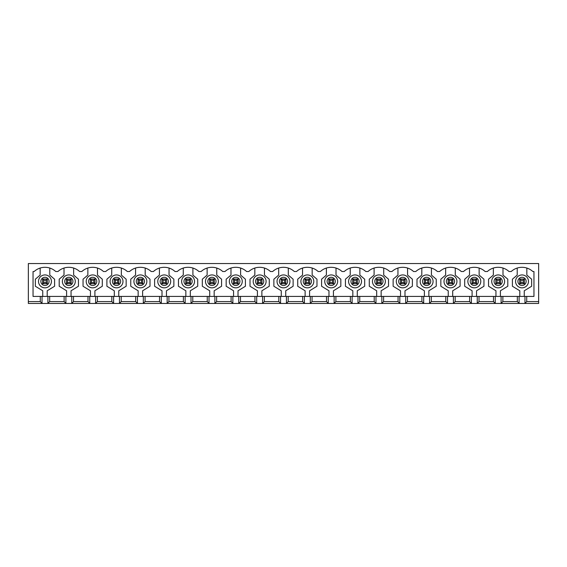 <?xml version="1.0" encoding="UTF-8"?>
<svg xmlns="http://www.w3.org/2000/svg" width="567" height="567" viewBox="0 0 567 567"><rect width="100%" height="100%" fill="white"/><g stroke="black" fill="none" stroke-linecap="round" stroke-linejoin="round"><path stroke-width="0.85" d="M519.684 283.734L519.684 279.042L524.376 279.042L524.376 283.734L519.684 283.734L520.853 282.564L523.199 282.564L523.199 280.211L520.853 280.211L520.853 282.564M523.199 282.564L524.376 283.734M524.376 279.042L523.199 280.211M519.684 279.042L520.853 280.211M495.827 283.734L495.827 279.042L500.526 279.042L500.526 283.734L495.827 283.734L497.004 282.564L499.35 282.564L499.35 280.211L497.004 280.211L497.004 282.564M499.35 282.564L500.526 283.734M500.526 279.042L499.35 280.211M495.827 279.042L497.004 280.211M471.978 283.734L471.978 279.042L476.67 279.042L476.67 283.734L471.978 283.734L473.147 282.564L475.493 282.564L475.493 280.211L473.147 280.211L473.147 282.564M475.493 282.564L476.67 283.734M476.67 279.042L475.493 280.211M471.978 279.042L473.147 280.211M448.121 283.734L448.121 279.042L452.82 279.042L452.82 283.734L448.121 283.734L449.298 282.564L451.644 282.564L451.644 280.211L449.298 280.211L449.298 282.564M451.644 282.564L452.82 283.734M452.82 279.042L451.644 280.211M448.121 279.042L449.298 280.211M424.272 283.734L424.272 279.042L428.964 279.042L428.964 283.734L424.272 283.734L425.441 282.564L427.787 282.564L427.787 280.211L425.441 280.211L425.441 282.564M427.787 282.564L428.964 283.734M428.964 279.042L427.787 280.211M424.272 279.042L425.441 280.211M400.415 283.734L400.415 279.042L405.114 279.042L405.114 283.734L400.415 283.734L401.592 282.564L403.938 282.564L403.938 280.211L401.592 280.211L401.592 282.564M403.938 282.564L405.114 283.734M405.114 279.042L403.938 280.211M400.415 279.042L401.592 280.211M376.566 283.734L376.566 279.042L381.258 279.042L381.258 283.734L376.566 283.734L377.735 282.564L380.088 282.564L380.088 280.211L377.735 280.211L377.735 282.564M380.088 282.564L381.258 283.734M381.258 279.042L380.088 280.211M376.566 279.042L377.735 280.211M352.709 283.734L352.709 279.042L357.408 279.042L357.408 283.734L352.709 283.734L353.886 282.564L356.232 282.564L356.232 280.211L353.886 280.211L353.886 282.564M356.232 282.564L357.408 283.734M357.408 279.042L356.232 280.211M352.709 279.042L353.886 280.211M328.86 283.734L328.86 279.042L333.552 279.042L333.552 283.734L328.86 283.734L330.029 282.564L332.382 282.564L332.382 280.211L330.029 280.211L330.029 282.564M332.382 282.564L333.552 283.734M333.552 279.042L332.382 280.211M328.86 279.042L330.029 280.211M305.003 283.734L305.003 279.042L309.702 279.042L309.702 283.734L305.003 283.734L306.18 282.564L308.526 282.564L308.526 280.211L306.18 280.211L306.18 282.564M308.526 282.564L309.702 283.734M309.702 279.042L308.526 280.211M305.003 279.042L306.18 280.211M281.154 283.734L281.154 279.042L285.846 279.042L285.846 283.734L281.154 283.734L282.323 282.564L284.677 282.564L284.677 280.211L282.323 280.211L282.323 282.564M284.677 282.564L285.846 283.734M285.846 279.042L284.677 280.211M281.154 279.042L282.323 280.211M257.298 283.734L257.298 279.042L261.997 279.042L261.997 283.734L257.298 283.734L258.474 282.564L260.82 282.564L260.82 280.211L258.474 280.211L258.474 282.564M260.82 282.564L261.997 283.734M261.997 279.042L260.82 280.211M257.298 279.042L258.474 280.211M233.448 283.734L233.448 279.042L238.14 279.042L238.14 283.734L233.448 283.734L234.618 282.564L236.971 282.564L236.971 280.211L234.618 280.211L234.618 282.564M236.971 282.564L238.14 283.734M238.14 279.042L236.971 280.211M233.448 279.042L234.618 280.211M209.592 283.734L209.592 279.042L214.291 279.042L214.291 283.734L209.592 283.734L210.768 282.564L213.114 282.564L213.114 280.211L210.768 280.211L210.768 282.564M213.114 282.564L214.291 283.734M214.291 279.042L213.114 280.211M209.592 279.042L210.768 280.211M185.742 283.734L185.742 279.042L190.434 279.042L190.434 283.734L185.742 283.734L186.912 282.564L189.265 282.564L189.265 280.211L186.912 280.211L186.912 282.564M189.265 282.564L190.434 283.734M190.434 279.042L189.265 280.211M185.742 279.042L186.912 280.211M161.886 283.734L161.886 279.042L166.585 279.042L166.585 283.734L161.886 283.734L163.062 282.564L165.408 282.564L165.408 280.211L163.062 280.211L163.062 282.564M165.408 282.564L166.585 283.734M166.585 279.042L165.408 280.211M161.886 279.042L163.062 280.211M138.036 283.734L138.036 279.042L142.728 279.042L142.728 283.734L138.036 283.734L139.213 282.564L141.559 282.564L141.559 280.211L139.213 280.211L139.213 282.564M141.559 282.564L142.728 283.734M142.728 279.042L141.559 280.211M138.036 279.042L139.213 280.211M114.18 283.734L114.18 279.042L118.879 279.042L118.879 283.734L114.18 283.734L115.356 282.564L117.702 282.564L117.702 280.211L115.356 280.211L115.356 282.564M117.702 282.564L118.879 283.734M118.879 279.042L117.702 280.211M114.18 279.042L115.356 280.211M90.33 283.734L90.33 279.042L95.022 279.042L95.022 283.734L90.33 283.734L91.507 282.564L93.853 282.564L93.853 280.211L91.507 280.211L91.507 282.564M93.853 282.564L95.022 283.734M95.022 279.042L93.853 280.211M90.33 279.042L91.507 280.211M66.474 283.734L66.474 279.042L71.173 279.042L71.173 283.734L66.474 283.734L67.65 282.564L69.996 282.564L69.996 280.211L67.65 280.211L67.65 282.564M69.996 282.564L71.173 283.734M71.173 279.042L69.996 280.211M66.474 279.042L67.65 280.211M42.624 283.734L42.624 279.042L47.316 279.042L47.316 283.734L42.624 283.734L43.801 282.564L46.147 282.564L46.147 280.211L43.801 280.211L43.801 282.564M46.147 282.564L47.316 283.734M47.316 279.042L46.147 280.211M42.624 279.042L43.801 280.211M40.278 296.413L33.042 296.413L33.042 271.529L34.155 271.529A15.961 15.961 0 0 1 55.793 271.529L58.004 271.529A15.961 15.961 0 0 1 79.642 271.529L81.861 271.529A15.961 15.961 0 0 1 103.499 271.529L105.71 271.529A15.961 15.961 0 0 1 127.348 271.529L129.567 271.529A15.961 15.961 0 0 1 151.205 271.529L153.416 271.529A15.961 15.961 0 0 1 175.054 271.529L177.265 271.529A15.961 15.961 0 0 1 198.911 271.529L201.122 271.529A15.961 15.961 0 0 1 222.76 271.529L224.971 271.529A15.961 15.961 0 0 1 246.617 271.529L248.828 271.529A15.961 15.961 0 0 1 270.466 271.529L272.677 271.529A15.961 15.961 0 0 1 294.323 271.529L296.534 271.529A15.961 15.961 0 0 1 318.172 271.529L320.383 271.529A15.961 15.961 0 0 1 342.029 271.529L344.24 271.529A15.961 15.961 0 0 1 365.878 271.529L368.089 271.529A15.961 15.961 0 0 1 389.735 271.529L391.946 271.529A15.961 15.961 0 0 1 413.584 271.529L415.795 271.529A15.961 15.961 0 0 1 437.433 271.529L439.652 271.529A15.961 15.961 0 0 1 461.29 271.529L463.501 271.529A15.961 15.961 0 0 1 485.139 271.529L487.358 271.529A15.961 15.961 0 0 1 508.996 271.529L511.207 271.529A15.961 15.961 0 0 1 532.845 271.529L533.958 271.529L533.958 296.413L40.278 296.413L40.278 301.58L28.35 301.58L28.35 263.542L538.65 263.542L538.65 301.58L526.722 301.58L524.964 303.458L28.35 303.458L28.35 301.58M47.904 296.413L47.904 303.458L49.669 301.58L49.669 296.413M42.036 296.413L42.036 303.458L40.278 301.58M65.892 296.413L65.892 303.458L64.128 301.58L49.669 301.58M538.65 301.58L538.65 303.458L524.964 303.458L524.964 296.413M526.722 296.413L526.722 301.58M64.128 296.413L64.128 301.58M502.872 296.413L502.872 301.58L501.108 303.458L501.108 296.413M517.331 296.413L517.331 301.58L502.872 301.58M519.096 296.413L519.096 303.458L517.331 301.58M515.573 281.388A6.457 6.457 0 0 1 525.255 275.796A6.457 6.457 0 0 1 525.255 286.98A6.457 6.457 0 0 1 515.573 281.388M491.717 281.388A6.457 6.457 0 0 1 501.405 275.796A6.457 6.457 0 0 1 501.405 286.98A6.457 6.457 0 0 1 491.717 281.388M467.867 281.388A6.457 6.457 0 0 1 477.549 275.796A6.457 6.457 0 0 1 477.549 286.98A6.457 6.457 0 0 1 467.867 281.388M477.258 296.413L477.258 303.458L479.016 301.58L479.016 296.413M444.011 281.388A6.457 6.457 0 0 1 453.699 275.796A6.457 6.457 0 0 1 453.699 286.98A6.457 6.457 0 0 1 444.011 281.388M453.402 296.413L453.402 303.458L455.166 301.58L455.166 296.413M420.161 281.388A6.457 6.457 0 0 1 429.843 275.796A6.457 6.457 0 0 1 429.843 286.98A6.457 6.457 0 0 1 420.161 281.388M429.552 296.413L429.552 303.458L431.31 301.58L431.31 296.413M396.305 281.388A6.457 6.457 0 0 1 405.993 275.796A6.457 6.457 0 0 1 405.993 286.98A6.457 6.457 0 0 1 396.305 281.388M405.696 296.413L405.696 303.458L407.46 301.58L407.46 296.413M372.455 281.388A6.457 6.457 0 0 1 382.137 275.796A6.457 6.457 0 0 1 382.137 286.98A6.457 6.457 0 0 1 372.455 281.388M381.846 296.413L381.846 303.458L383.604 301.58L383.604 296.413M348.599 281.388A6.457 6.457 0 0 1 358.287 275.796A6.457 6.457 0 0 1 358.287 286.98A6.457 6.457 0 0 1 348.599 281.388M357.99 296.413L357.99 303.458L359.754 301.58L359.754 296.413M324.749 281.388A6.457 6.457 0 0 1 334.431 275.796A6.457 6.457 0 0 1 334.431 286.98A6.457 6.457 0 0 1 324.749 281.388M334.14 296.413L334.14 303.458L335.898 301.58L335.898 296.413M300.9 281.388A6.457 6.457 0 0 1 310.581 275.796A6.457 6.457 0 0 1 310.581 286.98A6.457 6.457 0 0 1 300.9 281.388M310.291 296.413L310.291 303.458L312.048 301.58L312.048 296.413M277.043 281.388A6.457 6.457 0 0 1 286.725 275.796A6.457 6.457 0 0 1 286.725 286.98A6.457 6.457 0 0 1 277.043 281.388M286.434 296.413L286.434 303.458L288.192 301.58L288.192 296.413M253.194 281.388A6.457 6.457 0 0 1 262.875 275.796A6.457 6.457 0 0 1 262.875 286.98A6.457 6.457 0 0 1 253.194 281.388M262.585 296.413L262.585 303.458L264.342 301.58L264.342 296.413M229.337 281.388A6.457 6.457 0 0 1 239.026 275.796A6.457 6.457 0 0 1 239.026 286.98A6.457 6.457 0 0 1 229.337 281.388M238.728 296.413L238.728 303.458L240.493 301.58L240.493 296.413M205.488 281.388A6.457 6.457 0 0 1 215.169 275.796A6.457 6.457 0 0 1 215.169 286.98A6.457 6.457 0 0 1 205.488 281.388M214.879 296.413L214.879 303.458L216.637 301.58L216.637 296.413M181.631 281.388A6.457 6.457 0 0 1 191.32 275.796A6.457 6.457 0 0 1 191.32 286.98A6.457 6.457 0 0 1 181.631 281.388M191.022 296.413L191.022 303.458L192.787 301.58L192.787 296.413M157.782 281.388A6.457 6.457 0 0 1 167.463 275.796A6.457 6.457 0 0 1 167.463 286.98A6.457 6.457 0 0 1 157.782 281.388M167.173 296.413L167.173 303.458L168.931 301.58L168.931 296.413M133.925 281.388A6.457 6.457 0 0 1 143.614 275.796A6.457 6.457 0 0 1 143.614 286.98A6.457 6.457 0 0 1 133.925 281.388M143.316 296.413L143.316 303.458L145.081 301.58L145.081 296.413M110.076 281.388A6.457 6.457 0 0 1 119.757 275.796A6.457 6.457 0 0 1 119.757 286.98A6.457 6.457 0 0 1 110.076 281.388M119.467 296.413L119.467 303.458L121.225 301.58L121.225 296.413M86.219 281.388A6.457 6.457 0 0 1 95.908 275.796A6.457 6.457 0 0 1 95.908 286.98A6.457 6.457 0 0 1 86.219 281.388M95.61 296.413L95.61 303.458L97.375 301.58L97.375 296.413M62.37 281.388A6.457 6.457 0 0 1 72.052 275.796A6.457 6.457 0 0 1 72.052 286.98A6.457 6.457 0 0 1 62.37 281.388M71.761 296.413L71.761 303.458L73.519 301.58L73.519 296.413M38.513 281.388A6.457 6.457 0 0 1 48.202 275.796A6.457 6.457 0 0 1 48.202 286.98A6.457 6.457 0 0 1 38.513 281.388M40.158 268.042L40.158 275.087L35.345 279.198L35.345 286.243L42.745 290.779L42.745 296.413M47.203 296.413L47.203 290.779L54.595 286.243L54.595 279.198L49.783 275.087L49.783 268.042M64.014 268.042L64.014 275.087L59.202 279.198L59.202 286.243L66.594 290.779L66.594 296.413M71.052 296.413L71.052 290.779L78.452 286.243L78.452 279.198L73.639 275.087L73.639 268.042M89.742 296.413L89.742 303.458L87.984 301.58L73.519 301.58M87.984 296.413L87.984 301.58M87.864 268.042L87.864 275.087L83.051 279.198L83.051 286.243L90.451 290.779L90.451 296.413M94.909 296.413L94.909 290.779L102.301 286.243L102.301 279.198L97.489 275.087L97.489 268.042M113.598 296.413L113.598 303.458L111.834 301.58L97.375 301.58M111.834 296.413L111.834 301.58M111.72 268.042L111.72 275.087L106.908 279.198L106.908 286.243L114.3 290.779L114.3 296.413M118.758 296.413L118.758 290.779L126.157 286.243L126.157 279.198L121.345 275.087L121.345 268.042M137.448 296.413L137.448 303.458L135.69 301.58L121.225 301.58M135.69 296.413L135.69 301.58M135.57 268.042L135.57 275.087L130.757 279.198L130.757 286.243L138.15 290.779L138.15 296.413M142.615 296.413L142.615 290.779L150.007 286.243L150.007 279.198L145.195 275.087L145.195 268.042M161.304 296.413L161.304 303.458L159.54 301.58L145.081 301.58M159.54 296.413L159.54 301.58M159.426 268.042L159.426 275.087L154.614 279.198L154.614 286.243L162.006 290.779L162.006 296.413M166.464 296.413L166.464 290.779L173.863 286.243L173.863 279.198L169.051 275.087L169.051 268.042M185.154 296.413L185.154 303.458L183.396 301.58L168.931 301.58M183.396 296.413L183.396 301.58M183.276 268.042L183.276 275.087L178.463 279.198L178.463 286.243L185.856 290.779L185.856 296.413M190.321 296.413L190.321 290.779L197.713 286.243L197.713 279.198L192.9 275.087L192.9 268.042M209.01 296.413L209.01 303.458L207.246 301.58L192.787 301.58M207.246 296.413L207.246 301.58M207.132 268.042L207.132 275.087L202.313 279.198L202.313 286.243L209.712 290.779L209.712 296.413M214.17 296.413L214.17 290.779L221.569 286.243L221.569 279.198L216.757 275.087L216.757 268.042M232.86 296.413L232.86 303.458L231.102 301.58L216.637 301.58M231.102 296.413L231.102 301.58M230.982 268.042L230.982 275.087L226.169 279.198L226.169 286.243L233.561 290.779L233.561 296.413M238.027 296.413L238.027 290.779L245.419 286.243L245.419 279.198L240.606 275.087L240.606 268.042M256.709 296.413L256.709 303.458L254.952 301.58L240.493 301.58M254.952 296.413L254.952 301.58M254.831 268.042L254.831 275.087L250.019 279.198L250.019 286.243L257.418 290.779L257.418 296.413M261.876 296.413L261.876 290.779L269.275 286.243L269.275 279.198L264.463 275.087L264.463 268.042M280.566 296.413L280.566 303.458L278.808 301.58L264.342 301.58M278.808 296.413L278.808 301.58M278.688 268.042L278.688 275.087L273.875 279.198L273.875 286.243L281.267 290.779L281.267 296.413M285.733 296.413L285.733 290.779L293.125 286.243L293.125 279.198L288.312 275.087L288.312 268.042M304.415 296.413L304.415 303.458L302.658 301.58L288.192 301.58M302.658 296.413L302.658 301.58M302.537 268.042L302.537 275.087L297.725 279.198L297.725 286.243L305.124 290.779L305.124 296.413M309.582 296.413L309.582 290.779L316.981 286.243L316.981 279.198L312.169 275.087L312.169 268.042M328.272 296.413L328.272 303.458L326.507 301.58L312.048 301.58M326.507 296.413L326.507 301.58M326.394 268.042L326.394 275.087L321.581 279.198L321.581 286.243L328.973 290.779L328.973 296.413M333.439 296.413L333.439 290.779L340.831 286.243L340.831 279.198L336.018 275.087L336.018 268.042M352.121 296.413L352.121 303.458L350.363 301.58L335.898 301.58M350.363 296.413L350.363 301.58M350.243 268.042L350.243 275.087L345.431 279.198L345.431 286.243L352.83 290.779L352.83 296.413M357.288 296.413L357.288 290.779L364.687 286.243L364.687 279.198L359.868 275.087L359.868 268.042M375.978 296.413L375.978 303.458L374.213 301.58L359.754 301.58M374.213 296.413L374.213 301.58M374.1 268.042L374.1 275.087L369.287 279.198L369.287 286.243L376.679 290.779L376.679 296.413M381.144 296.413L381.144 290.779L388.537 286.243L388.537 279.198L383.724 275.087L383.724 268.042M399.827 296.413L399.827 303.458L398.069 301.58L383.604 301.58M398.069 296.413L398.069 301.58M397.949 268.042L397.949 275.087L393.137 279.198L393.137 286.243L400.536 290.779L400.536 296.413M404.994 296.413L404.994 290.779L412.386 286.243L412.386 279.198L407.574 275.087L407.574 268.042M423.684 296.413L423.684 303.458L421.919 301.58L407.46 301.58M421.919 296.413L421.919 301.58M421.805 268.042L421.805 275.087L416.993 279.198L416.993 286.243L424.385 290.779L424.385 296.413M428.85 296.413L428.85 290.779L436.243 286.243L436.243 279.198L431.43 275.087L431.43 268.042M447.533 296.413L447.533 303.458L445.775 301.58L431.31 301.58M445.775 296.413L445.775 301.58M445.655 268.042L445.655 275.087L440.842 279.198L440.842 286.243L448.242 290.779L448.242 296.413M452.7 296.413L452.7 290.779L460.092 286.243L460.092 279.198L455.28 275.087L455.28 268.042M471.39 296.413L471.39 303.458L469.625 301.58L455.166 301.58M469.625 296.413L469.625 301.58M469.511 268.042L469.511 275.087L464.699 279.198L464.699 286.243L472.091 290.779L472.091 296.413M476.549 296.413L476.549 290.779L483.949 286.243L483.949 279.198L479.136 275.087L479.136 268.042M495.239 296.413L495.239 303.458L493.481 301.58L479.016 301.58M493.481 296.413L493.481 301.58M493.361 268.042L493.361 275.087L488.548 279.198L488.548 286.243L495.948 290.779L495.948 296.413M500.406 296.413L500.406 290.779L507.798 286.243L507.798 279.198L502.986 275.087L502.986 268.042M517.217 268.042L517.217 275.087L512.405 279.198L512.405 286.243L519.797 290.779L519.797 296.413M524.255 296.413L524.255 290.779L531.655 286.243L531.655 279.198L526.842 275.087L526.842 268.042M40.867 281.388A4.111 4.111 0 0 1 47.026 277.83A4.111 4.111 0 0 1 47.026 284.946A4.111 4.111 0 0 1 40.867 281.388M517.919 281.388A4.111 4.111 0 0 1 524.085 277.83A4.111 4.111 0 0 1 524.085 284.946A4.111 4.111 0 0 1 517.919 281.388M494.07 281.388A4.111 4.111 0 0 1 500.229 277.83A4.111 4.111 0 0 1 500.229 284.946A4.111 4.111 0 0 1 494.07 281.388M470.213 281.388A4.111 4.111 0 0 1 476.379 277.83A4.111 4.111 0 0 1 476.379 284.946A4.111 4.111 0 0 1 470.213 281.388M446.364 281.388A4.111 4.111 0 0 1 452.523 277.83A4.111 4.111 0 0 1 452.523 284.946A4.111 4.111 0 0 1 446.364 281.388M422.507 281.388A4.111 4.111 0 0 1 428.673 277.83A4.111 4.111 0 0 1 428.673 284.946A4.111 4.111 0 0 1 422.507 281.388M398.658 281.388A4.111 4.111 0 0 1 404.817 277.83A4.111 4.111 0 0 1 404.817 284.946A4.111 4.111 0 0 1 398.658 281.388M374.801 281.388A4.111 4.111 0 0 1 380.967 277.83A4.111 4.111 0 0 1 380.967 284.946A4.111 4.111 0 0 1 374.801 281.388M350.952 281.388A4.111 4.111 0 0 1 357.111 277.83A4.111 4.111 0 0 1 357.111 284.946A4.111 4.111 0 0 1 350.952 281.388M327.095 281.388A4.111 4.111 0 0 1 333.261 277.83A4.111 4.111 0 0 1 333.261 284.946A4.111 4.111 0 0 1 327.095 281.388M303.246 281.388A4.111 4.111 0 0 1 309.405 277.83A4.111 4.111 0 0 1 309.405 284.946A4.111 4.111 0 0 1 303.246 281.388M279.389 281.388A4.111 4.111 0 0 1 285.555 277.83A4.111 4.111 0 0 1 285.555 284.946A4.111 4.111 0 0 1 279.389 281.388M255.54 281.388A4.111 4.111 0 0 1 261.699 277.83A4.111 4.111 0 0 1 261.699 284.946A4.111 4.111 0 0 1 255.54 281.388M231.683 281.388A4.111 4.111 0 0 1 237.849 277.83A4.111 4.111 0 0 1 237.849 284.946A4.111 4.111 0 0 1 231.683 281.388M207.834 281.388A4.111 4.111 0 0 1 213.993 277.83A4.111 4.111 0 0 1 213.993 284.946A4.111 4.111 0 0 1 207.834 281.388M183.977 281.388A4.111 4.111 0 0 1 190.143 277.83A4.111 4.111 0 0 1 190.143 284.946A4.111 4.111 0 0 1 183.977 281.388M160.128 281.388A4.111 4.111 0 0 1 166.287 277.83A4.111 4.111 0 0 1 166.287 284.946A4.111 4.111 0 0 1 160.128 281.388M136.271 281.388A4.111 4.111 0 0 1 142.437 277.83A4.111 4.111 0 0 1 142.437 284.946A4.111 4.111 0 0 1 136.271 281.388M112.422 281.388A4.111 4.111 0 0 1 118.588 277.83A4.111 4.111 0 0 1 118.588 284.946A4.111 4.111 0 0 1 112.422 281.388M88.572 281.388A4.111 4.111 0 0 1 94.732 277.83A4.111 4.111 0 0 1 94.732 284.946A4.111 4.111 0 0 1 88.572 281.388M64.716 281.388A4.111 4.111 0 0 1 70.882 277.83A4.111 4.111 0 0 1 70.882 284.946A4.111 4.111 0 0 1 64.716 281.388"/></g></svg>
